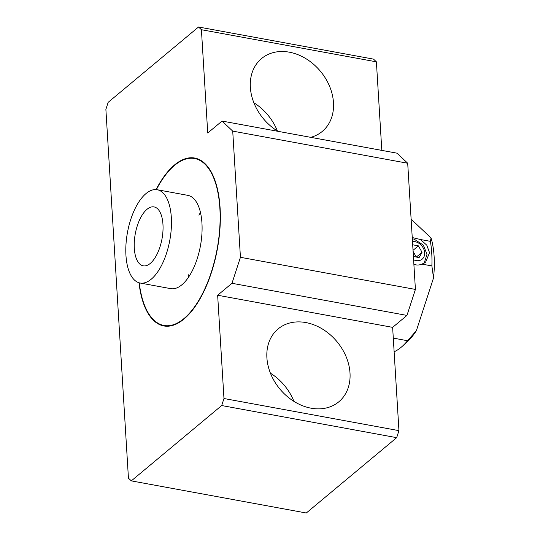 <?xml version="1.0" encoding="UTF-8"?>
<svg xmlns="http://www.w3.org/2000/svg" width="540" height="540" viewBox="0 0 540 540"><rect width="100%" height="100%" fill="white"/><g stroke="black" fill="none" stroke-linecap="round" stroke-linejoin="round"><path stroke-width="0.81" d="M394.112 351.52L394.511 351.594A72.38 32.859 -79.6 0 0 402.327 346.262L407.147 341.908A66.386 30.139 -79.6 0 0 416.394 330.642L433.526 277.945L431.872 265.937L422.003 264.121L425.621 262.136L429.55 252.713L426.803 245.201L420.498 239.517L412.243 237.546M413.876 264.195C416.313 265.322 419.026 265.302 422.003 264.121M416.394 330.642L407.552 340.726L393.296 338.108M402.327 346.262A72.38 32.859 -79.6 0 0 407.552 340.726M221.69 405.54L131.315 480.877L128.439 478.163L105.881 109.357L108.162 102.337L198.538 27L201.413 29.714L207.731 133.002L222.062 121.061L232.72 131.119L240.435 257.303L231.984 283.291L217.654 295.238L223.972 398.52L221.69 405.54L396.671 437.663L306.295 513L131.315 480.877M138.996 282.751A85.361 38.752 -79.6 0 0 163.843 325.944A85.361 38.752 -79.6 0 0 183.971 319.052A85.361 38.752 -79.6 0 0 219.996 228.035A85.361 38.752 -79.6 0 0 194.67 158.038A85.361 38.752 -79.6 0 0 156.094 189.594M140.069 283.014L170.694 288.637A47.419 21.526 -79.6 0 0 181.872 284.803A47.419 21.526 -79.6 0 0 201.893 234.239A47.419 21.526 -79.6 0 0 187.819 195.352L157.194 189.729A47.419 21.526 -79.6 0 0 146.016 193.563A47.419 21.526 -79.6 0 0 126.002 244.127A47.419 21.526 -79.6 0 0 140.069 283.014A47.419 21.526 -79.6 0 0 169.81 240.26A47.419 21.526 -79.6 0 0 157.194 189.729M139.266 282.832A84.861 38.522 -79.6 0 0 163.931 325.458A84.861 38.522 -79.6 0 0 183.944 318.6A84.861 38.522 -79.6 0 0 219.76 228.116A84.861 38.522 -79.6 0 0 194.576 158.531A84.861 38.522 -79.6 0 0 156.377 189.614M222.062 121.061L397.042 153.185L407.7 163.242L415.415 289.426L406.964 315.414L392.634 327.362L398.952 430.643L396.671 437.663M198.538 27L373.518 59.123L376.394 61.837L381.814 150.383M223.972 398.52L398.952 430.643M266.895 357.743A47.419 37.098 -129.8 0 1 278.087 328.948A47.419 37.098 -129.8 0 1 336.947 341.624A47.419 37.098 -129.8 0 1 338.816 401.8A47.419 37.098 -129.8 0 1 294.354 401.639A47.419 37.098 -129.8 0 1 266.895 357.743M217.654 295.238L392.634 327.362M231.984 283.291L406.964 315.414M240.435 257.303L415.415 289.426M232.72 131.119L407.7 163.242M277.918 131.315A47.419 37.098 -129.8 0 1 250.357 87.358A47.419 37.098 -129.8 0 1 261.549 58.563A47.419 37.098 -129.8 0 1 320.409 71.233A47.419 37.098 -129.8 0 1 322.279 131.416A47.419 37.098 -129.8 0 1 310.723 137.336M201.413 29.714L376.394 61.837M194.886 158.078A85.361 38.752 -79.6 0 0 173.333 166.455M146.887 310.507A85.361 38.752 -79.6 0 0 164.066 325.985M163.931 325.458L164.369 325.539A84.861 38.522 -79.6 0 0 184.376 318.681A84.861 38.522 -79.6 0 0 185.618 317.615M212.058 173.563A84.861 38.522 -79.6 0 0 195.014 158.612L194.576 158.531M416.279 257.047L413.087 251.377M413.026 250.324L418.399 245.849L412.688 244.802M416.347 257.053L422.037 252.308L418.399 245.849M413.404 256.514L419.114 257.567L422.037 252.308M200.482 212.585A47.419 21.526 -79.6 0 0 198.869 215.143M188.055 274.057A47.419 21.526 -79.6 0 0 188.649 277.02M433.526 277.945A66.386 30.139 -79.6 0 0 431.089 238.019L430.367 241.333L420.498 239.517M431.872 265.937A72.38 32.859 -79.6 0 0 430.367 241.333M411.122 219.166L431.089 238.019M253.888 102.782A47.419 37.098 -129.8 0 1 277.398 130.99M270.425 373.174A47.419 37.098 -129.8 0 1 293.935 401.375M146.981 209.331A29.95 13.595 -79.6 0 0 134.339 241.265A29.95 13.595 -79.6 0 0 143.228 265.829A29.95 13.595 -79.6 0 0 162.007 238.829A29.95 13.595 -79.6 0 0 154.042 206.915A29.95 13.595 -79.6 0 0 146.981 209.331M413.606 259.787A10.483 8.201 50.2 0 0 424.656 252.788A10.483 8.201 50.2 0 0 412.486 241.529M412.324 238.842L414.092 239.126L423.34 245.099L426.992 254.306L424.177 263.156"/></g></svg>
